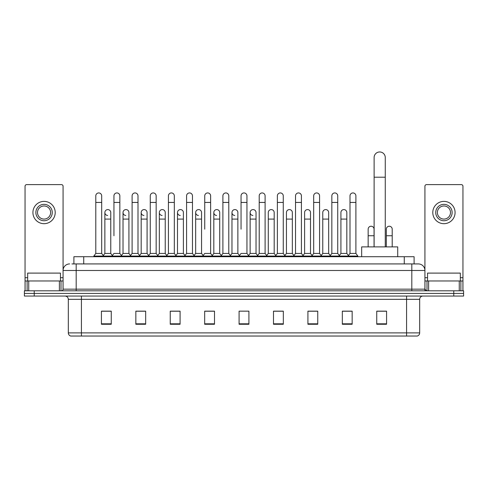 <?xml version="1.0" encoding="UTF-8"?>
<svg xmlns="http://www.w3.org/2000/svg" width="488" height="488" viewBox="0 0 488 488"><rect width="100%" height="100%" fill="white"/><g stroke="black" fill="none" stroke-linecap="round" stroke-linejoin="round"><path stroke-width="0.73" d="M73.895 263.929L73.895 256.719L414.105 256.719L414.105 263.929M72.078 263.929L416.075 263.929M71.925 263.929L76.189 263.929L76.189 270.48L63.074 270.48L63.074 289.164A1.641 1.641 0 0 1 61.439 290.805M69.632 263.929A6.558 6.558 0 0 0 63.074 270.48L63.074 186.251A1.641 1.641 0 0 0 61.439 184.61L26.694 184.61A1.641 1.641 0 0 0 25.053 186.251L25.053 280.972L28.743 280.972L28.743 290.805M418.368 263.929A6.558 6.558 0 0 1 424.926 270.48L411.811 270.48L411.811 263.929L418.271 263.929M459.257 290.805L459.257 280.972L462.947 280.972L462.947 290.805L462.947 186.251A1.641 1.641 0 0 0 461.306 184.61L426.561 184.61A1.641 1.641 0 0 0 424.926 186.251L424.926 289.164L426.561 290.805M34.233 290.805L24.4 290.805L24.4 293.428L34.233 293.428L24.4 293.428L24.4 296.051L34.233 296.051L34.233 293.428L453.767 293.428L34.233 293.428L34.233 290.805L453.767 290.805L453.767 293.428L463.6 293.428L453.767 293.428L453.767 296.051L34.233 296.051M463.6 290.805L463.6 293.428L463.6 290.805L453.767 290.805M419.68 332.889C419.589 334.457 418.802 335.506 417.319 336.037L406.571 336.037L406.571 332.889L419.68 332.889L419.68 299.327A3.276 3.276 0 0 1 422.956 296.051M406.571 336.037L70.681 336.037A3.276 3.276 0 0 1 68.32 332.889L68.32 299.327C68.125 297.338 67.033 296.24 65.044 296.051M386.575 324.27L386.575 311.155L376.742 311.155L376.742 324.27L386.575 324.27M352.159 324.27L352.159 311.155L342.326 311.155L342.326 324.27L352.159 324.27M317.749 324.27L317.749 311.155L307.916 311.155L307.916 324.27L317.749 324.27M283.333 324.27L283.333 311.155L273.5 311.155L273.5 324.27L283.333 324.27M111.258 324.27L111.258 311.155L101.425 311.155L101.425 324.27L111.258 324.27M145.674 324.27L145.674 311.155L135.841 311.155L135.841 324.27L145.674 324.27M180.084 324.27L180.084 311.155L170.251 311.155L170.251 324.27L180.084 324.27M214.5 324.27L214.5 311.155L204.667 311.155L204.667 324.27L214.5 324.27M248.917 324.27L248.917 311.155L239.083 311.155L239.083 324.27L248.917 324.27M463.6 296.051L463.6 293.428L463.6 296.051L453.767 296.051M313.357 311.222L310.832 311.222M349.67 311.222L347.145 311.222M213.488 311.222L210.962 311.155M177.168 311.222L174.643 311.222M140.855 311.222L138.33 311.222M101.425 311.222L111.093 311.222M104.536 311.222L102.016 311.222M277.038 311.155L274.512 311.222M240.724 311.155L247.276 311.155M214.5 311.222L204.667 311.222M180.084 311.222L170.251 311.222M145.674 311.222L135.841 311.222M283.333 311.222L273.5 311.222M317.749 311.222L307.916 311.222M352.159 311.222L342.326 311.222M386.575 311.222L376.742 311.222M60.451 280.972L60.451 273.103L27.676 273.103L27.676 280.972M59.39 290.805L59.39 280.972L28.743 280.972M59.39 280.972L63.074 280.972M25.053 290.805L25.053 280.972M44.066 204.344A8.192 8.192 0 0 0 35.874 212.536A8.192 8.192 0 0 0 44.066 220.728A8.192 8.192 0 0 0 52.259 212.536A8.192 8.192 0 0 0 44.066 204.344M44.066 205.979A6.558 6.558 0 0 0 37.509 212.536A6.558 6.558 0 0 0 44.066 219.088A6.558 6.558 0 0 0 50.624 212.536A6.558 6.558 0 0 0 44.066 205.979M44.066 223.681A11.145 11.145 0 0 0 55.211 212.536A11.145 11.145 0 0 0 44.066 201.391A11.145 11.145 0 0 0 32.922 212.536A11.145 11.145 0 0 0 44.066 223.681M374.119 246.885L374.119 157.539A5.569 5.569 0 0 1 379.695 151.963A5.569 5.569 0 0 1 385.264 157.539A5.569 5.569 0 0 0 379.695 151.963M385.264 246.885L385.264 157.539M397.72 256.719L397.72 246.885L361.669 246.885L361.669 256.719M95.788 202.441L101.687 202.441L101.687 253.437L95.788 253.437L95.788 195.883A2.952 2.952 0 0 1 98.924 192.943A2.952 2.952 0 0 1 101.687 195.883A2.952 2.952 0 0 0 98.924 192.943M95.788 253.437L93.818 256.06L93.818 256.719M101.687 253.437L103.651 256.06L93.818 256.06M113.942 235.741L113.942 202.441L119.847 202.441L119.847 253.437L113.942 253.437L111.978 256.06L103.651 256.06L103.651 256.719M113.942 202.441L113.942 195.883A2.952 2.952 0 0 1 117.077 192.943A2.952 2.952 0 0 1 119.847 195.883A2.952 2.952 0 0 0 117.077 192.943M123.025 253.437L123.025 219.088L128.923 219.088L128.923 253.437L123.025 253.437L121.433 255.559L119.847 253.437L121.811 256.06L111.978 256.06L111.978 256.719M132.102 253.437L132.102 202.441L138 202.441L138 253.437L132.102 253.437L130.137 256.06L121.811 256.06L121.811 256.719M132.102 202.441L132.102 195.883A2.952 2.952 0 0 1 135.237 192.943A2.952 2.952 0 0 1 138 195.883A2.952 2.952 0 0 0 135.237 192.943M138 235.741L138 253.437L139.971 256.06L130.137 256.06L130.137 256.719M150.261 253.437L150.261 202.441L156.16 202.441L156.16 253.437L150.261 253.437L148.291 256.06L139.971 256.06L139.971 256.719M150.261 202.441L150.261 195.883A2.952 2.952 0 0 1 153.397 192.943A2.952 2.952 0 0 1 156.16 195.883A2.952 2.952 0 0 0 153.397 192.943M156.16 253.437L158.124 256.06L148.291 256.06L148.291 256.719M168.421 253.437L168.421 202.441L174.32 202.441L174.32 253.437L168.421 253.437L166.451 256.06L158.124 256.06L158.124 256.719M168.421 202.441L168.421 195.883A2.952 2.952 0 0 1 171.55 192.943A2.952 2.952 0 0 1 174.32 195.883A2.952 2.952 0 0 0 171.55 192.943M174.32 229.183L174.32 253.437L176.284 256.06L166.451 256.06L166.451 256.719M186.575 253.437L186.575 202.441L192.473 202.441L192.473 253.437L186.575 253.437L184.61 256.06L176.284 256.06L176.284 256.719M186.575 202.441L186.575 195.883A2.952 2.952 0 0 1 189.71 192.943A2.952 2.952 0 0 1 192.473 195.883A2.952 2.952 0 0 0 189.71 192.943M192.473 253.437L194.444 256.06L184.61 256.06L184.61 256.719M204.734 229.183L204.734 202.441L210.633 202.441L210.633 253.437L204.734 253.437L202.77 256.06L194.444 256.06L194.444 256.719M204.734 202.441L204.734 195.883A2.952 2.952 0 0 1 207.87 192.943A2.952 2.952 0 0 1 210.633 195.883A2.952 2.952 0 0 0 207.87 192.943M210.633 229.183L210.633 253.437L212.603 256.06L202.77 256.06L202.77 256.719M222.894 253.437L222.894 202.441L228.793 202.441L228.793 253.437L222.894 253.437L220.924 256.06L212.603 256.06L212.603 256.719M222.894 202.441L222.894 195.883A2.952 2.952 0 0 1 226.029 192.943A2.952 2.952 0 0 1 228.793 195.883A2.952 2.952 0 0 0 226.029 192.943M228.793 253.437L230.757 256.06L220.924 256.06L220.924 256.719M241.048 229.183L241.048 202.441L246.952 202.441L246.952 253.437L241.048 253.437L239.083 256.06L230.757 256.06L230.757 256.719M241.048 202.441L241.048 195.883A2.952 2.952 0 0 1 244.183 192.943A2.952 2.952 0 0 1 246.952 195.883A2.952 2.952 0 0 0 244.183 192.943M246.952 253.437L248.917 256.06L239.083 256.06L239.083 256.719M256.029 253.437L256.029 219.088L250.131 219.088L250.131 253.437L256.029 253.437L257.621 255.559L259.207 253.437L259.207 202.441L265.106 202.441L265.106 253.437L259.207 253.437L257.243 256.06L248.917 256.06L248.917 256.719M259.207 202.441L259.207 195.883A2.952 2.952 0 0 1 262.343 192.943A2.952 2.952 0 0 1 265.106 195.883A2.952 2.952 0 0 0 262.343 192.943M268.284 253.437L268.284 219.088L274.189 219.088L274.189 253.437L268.284 253.437L266.698 255.559L265.106 253.437L267.076 256.06L257.243 256.06L257.243 256.719M274.189 253.437L275.775 255.559L277.367 253.437L277.367 202.441L283.266 202.441L283.266 253.437L277.367 253.437L275.397 256.06L267.076 256.06L267.076 256.719M277.367 202.441L277.367 195.883A2.952 2.952 0 0 1 280.502 192.943A2.952 2.952 0 0 1 283.266 195.883A2.952 2.952 0 0 0 280.502 192.943M286.444 253.437L286.444 219.088L292.342 219.088L292.342 253.437L286.444 253.437L284.858 255.559L283.266 253.437L285.23 256.06L275.397 256.06L275.397 256.719M292.342 253.437L293.935 255.559L295.527 253.437L295.527 202.441L301.425 202.441L301.425 253.437L295.527 253.437L293.556 256.06L285.23 256.06L285.23 256.719M295.527 202.441L295.527 195.883A2.952 2.952 0 0 1 298.662 192.943A2.952 2.952 0 0 1 301.425 195.883A2.952 2.952 0 0 0 298.662 192.943M304.603 253.437L304.603 219.088L310.502 219.088L310.502 253.437L304.603 253.437L303.011 255.559L301.425 253.437L303.39 256.06L293.556 256.06L293.556 256.719M310.502 253.437L312.094 255.559L313.68 253.437L313.68 202.441L319.579 202.441L319.579 253.437L313.68 253.437L311.716 256.06L303.39 256.06L303.39 256.719M313.68 202.441L313.68 195.883A2.952 2.952 0 0 1 316.816 192.943A2.952 2.952 0 0 1 319.579 195.883A2.952 2.952 0 0 0 316.816 192.943M322.763 253.437L322.763 219.088L328.662 219.088L328.662 253.437L322.763 253.437L321.171 255.559L319.579 253.437L321.549 256.06L311.716 256.06L311.716 256.719M328.662 253.437L330.248 255.559L331.84 253.437L331.84 202.441L337.739 202.441L337.739 253.437L331.84 253.437L329.876 256.06L321.549 256.06L321.549 256.719M331.84 202.441L331.84 195.883A2.952 2.952 0 0 1 334.975 192.943A2.952 2.952 0 0 1 337.739 195.883A2.952 2.952 0 0 0 334.975 192.943M340.917 253.437L340.917 219.088L346.822 219.088L346.822 253.437L340.917 253.437L339.331 255.559L337.739 253.437L339.709 256.06L329.876 256.06L329.876 256.719M350 253.437L350 202.441L355.898 202.441L355.898 253.437L350 253.437L348.029 256.06L339.709 256.06L339.709 256.719M350 202.441L350 195.883A2.952 2.952 0 0 1 353.135 192.943A2.952 2.952 0 0 1 355.898 195.883A2.952 2.952 0 0 0 353.135 192.943M355.898 253.437L357.863 256.06L348.029 256.06L348.029 256.719M357.863 256.06L357.863 256.719M107.628 215.476A2.952 2.952 0 0 1 104.865 212.536A2.952 2.952 0 0 1 108.001 209.59A2.952 2.952 0 0 1 110.764 212.536L110.764 219.088L104.865 219.088L104.865 212.536M110.764 219.088L110.764 253.437L104.865 253.437L104.865 219.088M104.865 253.437L103.273 255.559M110.764 253.437L112.356 255.559M125.788 215.476A2.952 2.952 0 0 1 123.025 212.536A2.952 2.952 0 0 1 126.16 209.59A2.952 2.952 0 0 1 128.923 212.536L128.923 219.088M128.923 253.437L130.516 255.559M143.948 215.476A2.952 2.952 0 0 1 141.178 212.536A2.952 2.952 0 0 1 144.314 209.59A2.952 2.952 0 0 1 147.083 212.536L147.083 219.088L141.178 219.088L141.178 212.536M147.083 219.088L147.083 253.437L141.178 253.437L141.178 219.088M141.178 253.437L139.592 255.559M147.083 253.437L148.669 255.559M162.101 215.476A2.952 2.952 0 0 1 159.338 212.536A2.952 2.952 0 0 1 162.474 209.59A2.952 2.952 0 0 1 165.237 212.536L165.237 219.088L159.338 219.088L159.338 212.536M165.237 219.088L165.237 253.437L159.338 253.437L159.338 219.088M159.338 253.437L157.752 255.559M165.237 253.437L166.829 255.559M180.261 215.476A2.952 2.952 0 0 1 177.498 212.536A2.952 2.952 0 0 1 180.633 209.59A2.952 2.952 0 0 1 183.396 212.536L183.396 219.088L177.498 219.088L177.498 212.536M183.396 219.088L183.396 253.437L177.498 253.437L177.498 219.088M177.498 253.437L175.906 255.559M183.396 253.437L184.989 255.559M198.421 215.476A2.952 2.952 0 0 1 195.657 212.536A2.952 2.952 0 0 1 198.793 209.59A2.952 2.952 0 0 1 201.556 212.536L201.556 219.088L195.657 219.088L195.657 212.536M201.556 219.088L201.556 253.437L195.657 253.437L195.657 219.088M195.657 253.437L194.065 255.559M201.556 253.437L203.142 255.559M216.581 215.476A2.952 2.952 0 0 1 213.811 212.536A2.952 2.952 0 0 1 216.946 209.59A2.952 2.952 0 0 1 219.716 212.536L219.716 219.088L213.811 219.088L213.811 212.536M219.716 219.088L219.716 253.437L213.811 253.437L213.811 219.088M213.811 253.437L212.225 255.559M219.716 253.437L221.302 255.559M234.734 215.476A2.952 2.952 0 0 1 231.971 212.536A2.952 2.952 0 0 1 235.106 209.59A2.952 2.952 0 0 1 237.869 212.536L237.869 219.088L231.971 219.088L231.971 212.536M237.869 219.088L237.869 253.437L231.971 253.437L231.971 219.088M231.971 253.437L230.379 255.559M237.869 253.437L239.462 255.559M252.894 215.476A2.952 2.952 0 0 1 250.131 212.536A2.952 2.952 0 0 1 253.266 209.59A2.952 2.952 0 0 1 256.029 212.536L256.029 219.088M250.131 253.437L248.538 255.559M268.284 219.088L268.284 212.536A2.952 2.952 0 0 1 271.419 209.59A2.952 2.952 0 0 1 274.189 212.536L274.189 219.088M286.444 219.088L286.444 212.536A2.952 2.952 0 0 1 289.579 209.59A2.952 2.952 0 0 1 292.342 212.536L292.342 219.088M304.603 219.088L304.603 212.536A2.952 2.952 0 0 1 307.739 209.59A2.952 2.952 0 0 1 310.502 212.536L310.502 219.088M322.763 219.088L322.763 212.536A2.952 2.952 0 0 1 325.899 209.59A2.952 2.952 0 0 1 328.662 212.536L328.662 219.088M340.917 219.088L340.917 212.536A2.952 2.952 0 0 1 344.052 209.59A2.952 2.952 0 0 1 346.822 212.536L346.822 219.088M346.822 253.437L348.408 255.559M368.153 229.183A2.952 2.952 0 0 1 371.289 226.243A2.952 2.952 0 0 1 374.058 229.183L374.058 235.741L368.153 235.741L368.153 229.183M374.058 246.885L374.058 235.741M368.153 246.885L368.153 235.741M386.313 229.183A2.952 2.952 0 0 1 389.448 226.243A2.952 2.952 0 0 1 392.212 229.183L392.212 235.741L386.313 235.741L386.313 229.183M392.212 246.885L392.212 235.741M386.313 246.885L386.313 235.741M459.257 280.972L428.61 280.972L428.61 290.805M424.926 280.972L428.61 280.972M424.926 290.805L424.926 289.164L411.811 289.164L411.811 270.48L76.189 270.48L76.189 289.164L411.811 289.164L411.811 290.805M443.934 204.344A8.192 8.192 0 0 0 435.741 212.536A8.192 8.192 0 0 0 443.934 220.728A8.192 8.192 0 0 0 452.126 212.536A8.192 8.192 0 0 0 443.934 204.344M443.934 205.979A6.558 6.558 0 0 0 437.376 212.536A6.558 6.558 0 0 0 443.934 219.088A6.558 6.558 0 0 0 450.491 212.536A6.558 6.558 0 0 0 443.934 205.979M443.934 223.681A11.145 11.145 0 0 0 455.078 212.536A11.145 11.145 0 0 0 443.934 201.391A11.145 11.145 0 0 0 432.789 212.536A11.145 11.145 0 0 0 443.934 223.681M460.324 280.972L460.324 273.103L427.549 273.103L427.549 280.972M83.729 263.929L83.729 256.719M404.271 263.929L404.271 256.719M76.189 290.805L76.189 289.164L63.074 289.164M406.571 296.051L406.571 299.327L68.32 299.327M419.68 299.327L406.571 299.327L406.571 332.889L81.429 332.889L81.429 336.037M68.32 332.889L81.429 332.889L81.429 296.051M248.917 323.812L239.083 323.812M214.5 323.812L204.667 323.812M180.084 323.812L170.251 323.812M145.674 323.812L135.841 323.812M111.258 323.812L101.425 323.812M283.333 323.812L273.5 323.812M317.749 323.812L307.916 323.812M352.159 323.812L342.326 323.812M386.575 323.812L376.742 323.812M63.074 277.696L60.451 277.696M27.676 277.696L25.053 277.696M63.05 289.451L63.05 280.972M61 280.972L61 290.805M25.083 280.972L25.083 290.805M27.127 290.805L27.127 280.972M374.119 177.205L385.264 177.205M462.947 277.696L460.324 277.696M427.549 277.696L424.926 277.696M462.917 290.805L462.917 280.972M460.873 280.972L460.873 290.805M424.95 280.972L424.95 289.451M427 290.805L427 280.972M101.687 202.441L101.687 195.883M119.847 202.441L119.847 195.883M138 202.441L138 195.883M156.16 202.441L156.16 195.883M174.32 202.441L174.32 195.883M192.473 202.441L192.473 195.883M210.633 202.441L210.633 195.883M228.793 202.441L228.793 195.883M246.952 202.441L246.952 195.883M265.106 202.441L265.106 195.883M283.266 202.441L283.266 195.883M301.425 202.441L301.425 195.883M319.579 202.441L319.579 195.883M337.739 202.441L337.739 195.883M355.898 202.441L355.898 195.883M123.025 219.088L123.025 212.536M250.131 219.088L250.131 212.536M168.421 235.741L168.421 229.183M186.575 235.741L186.575 229.183M192.473 235.741L192.473 229.183"/></g></svg>
